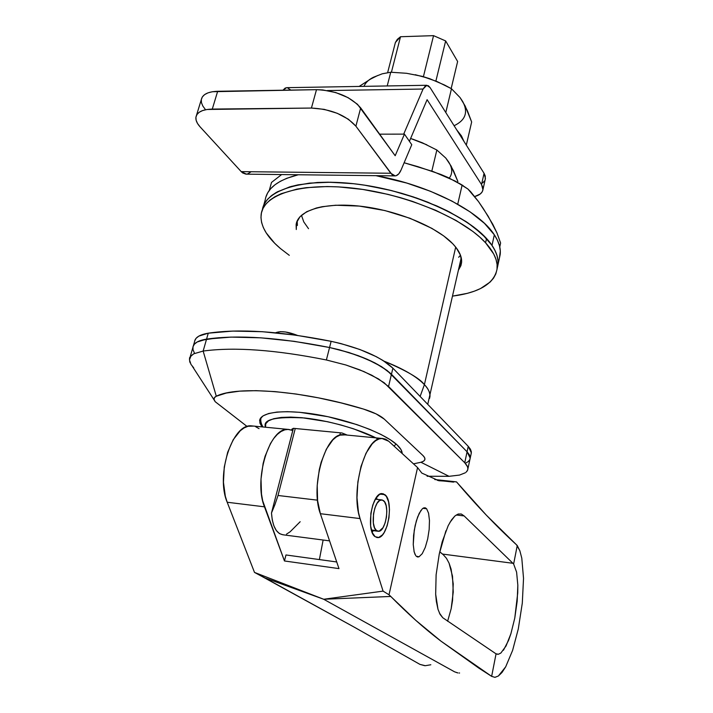<?xml version="1.0" encoding="UTF-8"?>
<svg xmlns="http://www.w3.org/2000/svg" width="713" height="713" viewBox="0 0 713 713"><rect width="100%" height="100%" fill="white"/><g stroke="black" fill="none" stroke-linecap="round" stroke-linejoin="round"><path stroke-width="1.07" d="M396.963 444.796C400.448 448.031 402.185 450.946 402.185 453.53L400.956 449.529L396.963 444.796L390.278 439.734L381.116 434.52L369.815 429.404L356.839 424.591L328.078 416.722L299.825 412.319L287.437 411.659L276.92 412.078L268.676 413.513L262.999 415.902L260.049 419.11L259.862 422.996L261.965 426.882L259.621 420.777C260.102 411.962 284.612 408.977 317.526 414.672C350.386 420.305 385.02 433.62 396.963 444.796M297.428 335.404C287.829 331.625 280.557 330.752 275.592 332.775L280.387 331.661L285.583 331.991L297.428 335.404M466.962 471.311L467.897 469.19L467.585 466.801L464.742 462.746L384.191 382.747L371.749 375.198L359.664 369.815L345.957 365.011L326.385 359.976C275.646 349.816 234.568 346.848 203.152 351.054L216.297 396.232C237.019 385.519 304.059 390.724 363.594 409.102C373.336 412.141 380.243 415.483 384.307 419.137L423.005 455.589C426.151 458.744 425.465 460.972 420.946 462.274L449.047 476.32L459.529 475.072L465.304 472.79M459.529 475.072L449.047 476.32L427.114 476.239L449.047 476.32L420.946 462.274L423.602 461.168L424.868 459.635L424.672 457.737L423.005 455.589L384.307 419.137L376.099 413.888L363.594 409.102L341.206 402.934L318.47 397.854L296.189 394.039L275.173 391.624L256.119 390.662L239.666 391.152L226.279 393.05L216.297 396.232L214.435 397.667L214.087 399.538L215.246 401.731L247.17 426.526L215.264 401.758C213.347 399.342 213.686 397.498 216.297 396.232L203.152 351.054L193.731 353.808L190.977 355.93L189.462 359.842L191.013 364.45M466.044 472.247L467.585 470.286L470.215 458.156L467.077 451.801L470.215 458.156L470.001 459.163L470.188 457.167L469.261 454.591L467.077 451.801L391.446 374.263L381.535 366.625L366.963 359.147L349.058 352.552L329.558 347.516L294.041 341.313L260.744 337.819L231.172 337.106L218.187 337.784L201.218 340.306L197.127 342.008L194.373 344.183L193 346.768L193.009 349.709L194.373 352.926L193.009 349.709L193 346.768L194.373 344.183L197.127 342.008L206.565 339.121L203.152 351.054C234.568 346.848 275.646 349.816 326.385 359.976L345.939 365.003L363.897 371.553L378.532 378.951L388.549 386.499L391.446 374.263C379.343 363.042 358.71 354.129 329.558 347.516L326.385 359.976L329.558 347.516C278.881 337.436 237.884 334.638 206.565 339.121C197.938 340.529 193.375 343.345 192.858 347.57C193.375 343.345 197.938 340.529 206.565 339.121C237.884 334.638 278.881 337.436 329.558 347.516L294.041 341.313L260.744 337.819L231.172 337.106L206.565 339.121L208.267 333.185L198.82 336.126L196.066 338.327L194.685 340.957M465.616 463.156L468.334 461.498L469.876 459.493L468.334 461.498L465.616 463.156M323.132 540.008L319.388 559.58L323.132 540.008M189.462 359.931L189.622 358.434C188.998 358.06 190.371 356.518 193.731 353.808L203.152 351.054L208.267 333.185C199.64 334.638 195.068 337.49 194.542 341.768L193.437 345.564M190.166 362.864L189.64 361.322M193.713 367.828L191.022 364.459M467.897 468.031L466.953 465.5L464.742 462.746L388.549 386.499L391.446 374.263L467.077 451.801L464.742 462.746L467.077 451.801L387.132 370.475L374.762 362.819L358.327 355.689L339.388 349.798L329.558 347.516C358.71 354.129 379.343 363.042 391.446 374.263L392.89 368.175L383.006 360.484L376.25 356.66L359.851 349.495L340.948 343.595L331.126 341.313L295.672 335.155L262.411 331.705L232.866 331.082L208.267 333.185C239.577 328.559 280.539 331.269 331.126 341.313L329.558 347.516L331.126 341.313C360.243 347.908 380.822 356.865 392.89 368.175L468.236 446.347L392.89 368.175L391.446 374.263L467.077 451.801L469.261 454.591L470.188 457.167L470.001 459.163M420.946 462.274L413.478 463.842M372.159 532.317L373.247 530.65L372.159 532.317M377.088 499.367L376.428 497.487L377.088 499.367M384.868 494.662C394.066 500.981 387.952 538.395 377.765 537.602L375.154 536.711L378.71 537.468L382.435 534.91L384.173 532.495L387.114 525.9L388.968 517.781L389.476 509.358L388.567 501.845L386.366 496.364L383.184 493.744L379.485 494.439L375.831 498.378L372.792 505.009L370.858 513.307L370.635 526.007L372.311 532.7L375.154 536.711C365.653 531.007 371.865 492.531 382.025 493.601L384.868 494.662L380.074 494.109L384.868 494.662M419.021 556.782L416.187 556.176L417.533 556.951L419.021 556.782L422.212 553.707L419.021 556.782M425.251 547.432L422.212 553.707L425.251 547.432L427.693 538.93L425.251 547.432M429.164 529.465L427.693 538.93L429.164 529.465L429.467 520.454L429.164 529.465M428.566 513.191L429.467 520.454L428.566 513.191L426.615 508.761L428.566 513.191M422.978 508.289L425.313 507.834L426.615 508.761L422.916 508.324L426.615 508.761L425.313 507.834L423.87 507.843L422.328 508.797L419.173 513.387L416.33 520.962L414.244 530.365L413.246 544.563L414.155 551.898L415.759 555.677M436.115 574.803L439.244 554.117L436.115 574.803L435.67 594.241L436.115 574.803M436.338 601.415L435.67 594.241L437.996 609.312L436.338 601.415M437.996 609.312L440.117 614.446L442.737 617.69L439.36 612.966M284.46 560.971L338.978 568.617L320.36 513.699L360.047 518.583L383.077 591.113L323.693 599.259L254.496 572.414L227.197 502.246L264.478 506.827L284.46 560.971L285.975 554.964L336.732 561.969L285.975 554.964L284.46 560.971L338.978 568.617L320.36 513.699L360.047 518.583L358.47 512.38L356.99 497.843L357.873 481.908L361.01 466.445L366.01 453.227L372.293 443.736L375.68 440.705L379.102 438.932L382.471 438.433L385.697 439.217L388.701 441.231L417.568 467.576L389.013 594.794L383.077 591.113L360.047 518.583C350.128 490.802 365.341 436.641 381.856 438.433L388.701 441.231L417.568 467.576L421.811 473.075L417.568 467.576L389.013 594.794L383.077 591.113L323.693 599.259L454.564 671.815L457.479 672.858L454.564 671.815L323.693 599.259L390.795 596.442C407.381 613.394 424.101 628.296 440.946 641.139L491.649 676.361L494.991 677.332L498.378 676.004L505.686 666.824L512.611 650.381L518.289 628.946L512.611 650.381L505.686 666.824L502.023 672.439L498.378 676.004L494.884 677.341L491.649 676.361L478.949 668.179L440.946 641.139L415.777 620.337L389.013 594.794L390.795 596.442L323.693 599.259L254.496 572.414L227.197 502.246L264.478 506.827C253.275 479.724 269.567 427.444 287.856 429.378L292.785 430.474L288.542 429.386L284.817 429.823L281.047 431.508L277.33 434.395L273.765 438.433L270.477 443.522L265.067 456.267L263.115 463.575L261.011 478.993L261.484 493.993L262.687 500.784L284.46 560.971M449.903 522.469L454.858 516.034L458.165 514.037L461.293 514.011L464.136 515.927L512.923 563.288L442.559 554.072L443.334 554.776L439.743 551.8L442.559 554.072L512.923 563.288L513.636 563.992L517.246 545.534L486.319 515.143L456.489 481.872L434.752 479.537L456.489 481.872L438.816 480.722L421.811 473.075L438.816 480.722L456.489 481.872C476.248 505.241 496.266 526.23 516.542 544.83L519.848 550.748L521.791 558.172L523.529 578.359L522.299 603.109L518.289 628.946L522.299 603.109L523.529 578.359L521.791 558.172L519.848 550.748L517.246 545.534L513.636 563.992L464.136 515.927L461.293 514.011L458.165 514.037L454.858 516.034L451.498 519.946L448.183 525.686L442.238 541.675L439.244 554.117L445.919 530.775M253.587 426.08L251.154 425.839C232.215 423.852 215.531 475.411 227.197 502.246L225.326 496.257L223.454 482.3L224.265 467.06L227.652 452.3L233.204 439.734L240.263 430.75L244.104 427.916L248.008 426.276L253.587 426.08M261.35 576.113L254.496 572.414L265.058 577.985L323.693 599.259L265.058 577.985L354.86 627.502L261.35 576.113M255.575 426.659L259.042 428.647M345.056 434.885L342.837 434.672C325.574 432.827 309.897 486.204 320.36 513.699L317.597 500.66L317.214 485.393L319.281 469.671L321.162 462.22L326.34 449.199L332.864 439.859L336.393 436.891L339.967 435.153L345.056 434.885M424.654 665.675L419.948 664.382L354.86 627.502L419.431 664.097M457.853 672.92L454.564 671.815L457.853 672.92M459.591 673.01L459.029 673.01M496.061 653.794L491.649 676.361L496.061 653.794L498.369 654.258L500.865 653.046L498.369 654.258L496.061 653.794M442.96 617.868L495.508 653.482L442.96 617.868M503.449 650.247L508.556 640.399L510.9 633.732L514.777 618.091L517.736 592.913L517.825 585.159L516.604 572.174L517.825 585.159L517.183 601.166L514.777 618.091L510.9 633.732L506.052 645.969L500.865 653.046M419.948 664.382L425.278 665.71L430.821 664.766M443.334 554.776L446.445 558.288L449.065 563.145L451.106 569.179L453.227 583.885L452.55 600.417L451.177 608.688L447.612 621.264L451.177 608.688L453.236 592.048L452.505 576.175L449.065 563.145L446.445 558.288L443.334 554.776M464.136 515.927L456.213 514.991L464.136 515.927M513.636 563.992L516.604 572.174M413.246 544.563L413.602 535.294L415.162 525.534L417.684 516.872L421 510.303M415.046 554.473L414.012 551.318M300.173 521.72L290.129 531.782L286.483 534.162M283.418 534.795C276.51 533.992 272.535 526.729 271.484 513.004L273.159 508.93L271.484 513.004L293.337 428.335L342.008 432.978L293.364 428.317L291.804 429.235L292.883 430.099L291.804 429.235L293.364 428.317L271.484 513.004L272.259 519.955L273.908 525.918L276.332 530.534L279.362 533.538L282.82 534.768L329.566 540.864M278.008 495.482L295.253 428.504L278.008 495.482L274.924 504.626L278.008 495.482L317.543 500.178L278.008 495.482M273.159 508.93L274.924 504.626L273.159 508.93M340.359 432.827L339.771 435.215L340.359 432.827M457.63 61.487L451.169 88.555L457.63 61.487L445.652 40.935L433.549 35.65L423.406 76.683L433.549 35.65L445.652 40.935L457.63 61.487M395.394 42.495L387.64 72.619L395.394 42.495L397.319 39.358L400.519 36.737L395.394 42.495M391.419 72.245L400.519 36.737L433.549 35.65L400.519 36.737L391.419 72.245M435.884 81.059L445.652 40.935L435.884 81.059M261.038 417.56L260.967 418.103L261.038 417.56M375.76 437.844L353.648 428.843L340.859 424.966L327.606 421.731L302.009 417.711L290.77 417.096L281.207 417.435L273.694 418.709L268.498 420.83L265.762 423.709L265.548 427.203C262.331 419.511 275.343 416.428 304.576 417.97C334.584 421.231 365.733 432.033 378.38 439.199M394.039 446.097L396.116 444.047L394.039 446.097M342.008 432.978L347.267 435.099L342.008 432.978M371.402 530L376.553 530.65C369.797 526.506 374.227 499.136 381.491 499.875L383.496 500.615C390.091 505.062 385.715 531.898 378.443 531.301L371.402 530M376.553 530.65L379.093 531.221L383.006 527.691L385.109 522.977L386.446 517.157L386.811 511.114L386.152 505.74L384.565 501.818L382.284 499.973L379.646 500.49L377.043 503.325L374.878 508.057L373.505 513.957L373.345 523.003L374.53 527.772L376.553 530.65M455.696 247.09L424.404 384.646C428.46 389.013 430.313 392.979 429.966 396.526L429.547 398.442L429.966 396.526C430.001 392.328 428.148 388.371 424.404 384.646L420.126 396.437L424.404 384.646C419.975 378.541 406.544 370.715 384.111 361.188C403.228 368.746 416.659 376.562 424.404 384.646L455.696 247.09M483.459 208.829L492.763 224.23L496.97 232.937L500.606 243.026L499.768 246.939L500.606 243.026L496.97 232.937L488.218 216.324L478.521 201.601L483.459 208.829M301.447 215.29L303.783 221.912L308.524 228.677M458.664 257.286L460.482 255.218L461.596 262.304L460.946 265.566L458.459 270.093L461.525 263.017C462.247 257.108 459.315 250.682 452.728 243.721L456.115 247.625L460.482 255.227M271.519 182.403L281.635 174.56L271.519 182.403L269.264 190.442L271.519 182.403M404.128 162.76L433.21 171.583L455.206 181.057L467.924 189.025L478.521 201.601L470.687 191.752L467.924 189.025L462.104 185.157L457.728 204.203L462.104 185.157L448.058 177.51L440.714 174.391L417.952 166.673L404.128 162.76M461.605 262.179L459.377 266.002L461.605 262.179M497.915 265.2L497.986 260.281L496.89 255.111L494.617 249.728L491.159 244.176L486.524 238.525L485.589 242.803C494.207 252.34 498.03 261.118 497.041 269.14C494.091 283.658 479.27 292.651 452.595 296.109L467.371 293.337L474.341 291.18L480.509 288.569L490.152 282.045L493.512 278.177L495.811 273.935L497.014 269.354L497.086 264.47L495.981 259.318L493.699 253.962L485.589 242.803L479.796 237.126L472.897 231.458L456.017 220.433L435.598 210.246L412.524 201.405L400.323 197.626L387.863 194.346L362.801 189.435L338.55 186.895L327.08 186.539L306.135 187.679L296.866 189.132L281.234 193.678L274.995 196.708L269.87 200.175L265.904 204.043L263.097 208.267L261.448 212.786L260.967 217.554L261.609 222.518L263.355 227.625L266.163 232.83L274.746 243.32L280.414 248.516C266.421 236.627 260.013 225.201 261.172 214.248C263.703 194.052 302.018 181.958 354.7 188.33C407.31 194.587 463.717 218.615 485.589 242.803L486.524 238.525C464.769 214.301 408.701 190.282 356.242 184.007C303.72 177.599 265.272 189.64 262.375 209.836C265.298 188.606 307.847 176.61 363.755 185.023C419.609 193.268 475.66 220.469 492.015 245.397C496.72 252.429 498.69 258.953 497.941 264.986L500.17 254.639C500.936 248.525 498.993 241.912 494.323 234.8C479.475 211.182 428.718 185.015 375.965 175.665L406.749 183.054L430.465 191.28L451.926 201.066L470.17 211.93L484.466 223.356L494.323 234.8L492.015 245.397L494.323 234.8L497.496 240.379L499.492 245.789L500.303 250.976L499.43 258.07M265.744 197.439L267.66 192.884L270.744 188.642L274.986 184.756L280.361 181.289L286.84 178.277L298.301 174.756C278.123 179.845 267.09 188.25 265.2 199.961L263.658 205.415M497.745 266.225L498.066 261.377L497.228 256.252L495.214 250.914L492.015 245.397L482.104 234.06L467.737 222.741L449.413 211.948L427.871 202.207L416.187 197.884L391.678 190.621L366.634 185.469L354.281 183.776L330.68 182.216L309.424 183.125L291.448 186.387L277.428 191.788L272.063 195.193L267.838 199.007L264.764 203.187L262.865 207.67M297.383 225.46L297.178 220.923L297.383 225.46M262.607 208.686L264.256 204.141L267.072 199.89L271.047 195.995L276.172 192.492L289.719 186.877L298.043 184.845L317.401 182.475L328.238 182.198L351.634 183.482L363.924 185.05L388.959 189.952L401.401 193.232L413.585 197.002L436.623 205.861L447.211 210.825L465.928 221.529L473.86 227.135L486.524 238.525C495.134 248.097 498.931 256.921 497.941 264.986L497.086 268.748M280.414 248.516L289.291 255.325L280.414 248.516M296.127 224.533L296.278 229.524L296.528 222.67L300.021 216.69L306.679 211.725L316.349 208.018L322.205 206.699L335.707 205.228L359.325 206.084L384.931 210.567L409.93 218.258L431.837 228.347L443.673 235.896L452.728 243.721C436.668 226.805 397.408 210.504 361.126 206.289C324.798 201.993 297.945 210.255 296.127 224.533L296.982 221.378M471.141 453.789L471.338 451.766L470.411 449.163L468.236 446.347L467.077 451.801L468.236 446.347L471.355 452.773L470.215 458.156M448.566 161.851L453.539 170.87L457.898 181.548L451.133 166.111L445.812 158.09L448.566 161.842C452.514 168.018 452.755 173.428 449.297 178.081M426.837 144.81L410.617 138.465L422.354 142.787L436.855 150.015L431.82 171.102L436.855 150.015L445.812 158.09L436.855 150.015L422.354 142.787L412.631 139.106M426.873 144.828L412.595 139.08M409.414 141.299L427.105 99.686L409.414 141.299M327.303 90.56L423.076 89.036L403.692 134.133L423.076 89.036L425.536 85.703L428.335 85.703L430.073 87.556L484.065 173.312L481.533 184.56L427.105 99.686L481.533 184.56L482.754 187.225L482.924 189.756L482.05 192.055L480.179 194.034L474.76 196.538C479.653 195.157 482.38 192.875 482.933 189.72L481.533 184.56L484.065 173.312L430.073 87.556L426.784 85.275L423.076 89.036L327.303 90.56M426.784 85.275L286.599 87.672L282.954 90.212L285.147 88.091L286.849 87.672M287.321 87.717L290.449 89.847M482.674 182.911L484.546 180.897M485.232 179.435L485.268 176.004L484.065 173.312L485.428 178.526L482.933 189.72M250.584 172.127L247.527 173.972L245.914 174.141L242.714 172.965L241.217 171.628L390.804 173.259L395.216 175.897C397.498 175.683 399.458 173.696 401.089 169.944L398.843 173.767L396.196 175.71L394.806 175.897L392.07 174.658L355.894 126.174L390.804 173.259L241.217 171.628L200.068 126.834L197.519 123.483L196.12 120.221L195.923 117.182L196.975 114.49L199.23 112.244L202.626 110.551L207.037 109.481L311.421 108.055L212.287 109.08L217.679 91.282L316.492 89.669L311.421 108.055L324.219 109.356L337.249 113.296L348.39 119.231L355.894 126.174L360.689 107.895L395.18 155.728L404.449 134.133L411.766 144.694L401.089 169.944L411.766 144.694L404.449 134.133L379.637 134.169L404.449 134.133L395.18 155.728L357.516 104.303L348.078 97.654L335.823 92.583L322.704 89.936L316.492 89.669L212.438 91.719L208.036 92.842L204.64 94.588L202.367 96.888L201.307 99.642L201.476 102.743L202.849 106.059L205.362 109.472M394.735 175.888L246.386 174.15L241.217 171.628L200.068 126.834C196.913 123.358 195.531 120.123 195.932 117.137C197.038 112.075 202.483 109.383 212.287 109.08L217.679 91.282C207.902 91.656 202.447 94.428 201.316 99.597L196.476 115.354M355.894 126.174L360.689 107.895C350.698 96.656 335.957 90.587 316.492 89.669L311.421 108.055C330.966 109.071 345.787 115.105 355.894 126.174M428.959 78.43L415.242 74.705M377.783 75.471L369.557 79.58M462.71 101.558L467.478 110.97L471.658 121.968L466.311 145.122L471.658 121.968L465.179 106.032L460.072 97.583L462.71 101.558C468.396 112.182 465.527 120.239 454.101 125.72M363.969 86.344C365.502 82.699 368.612 79.687 373.3 77.316L359.147 86.433L373.3 77.316L382.275 73.795L390.733 72.227L387.212 85.952L390.733 72.227L406.535 73.287L422.176 76.336L429.805 78.724L444.422 84.972L451.472 88.724L445.794 112.529L451.472 88.724L460.072 97.583L451.472 88.724L437.212 81.621L422.158 76.336M373.3 77.316L382.275 73.795L390.733 72.227L406.535 73.287L422.176 76.336M463.931 141.343L461.454 135.916L456.676 129.819L463.931 141.343M214.319 400.251L192.358 366.304M190.05 357.275L192.858 347.57M260.093 418.994L259.621 420.777M376.633 537.459L377.765 537.602M418.139 556.996L417.283 556.889M251.154 425.839L287.856 429.378M437.425 480.357L453.593 482.104M381.856 438.433L342.837 434.672M496.667 654.088L497.959 654.293M261.136 417.453L260.967 418.103C260.397 420.741 261.065 423.7 262.963 426.98M401.686 453.085L402.007 452.06M375.359 499.162L381.491 499.875M371.518 530.427L377.64 531.203M461.24 257.75L427.738 404.333M458.967 183.196L463.085 185.603M497.941 264.986L497.041 269.14"/></g></svg>
